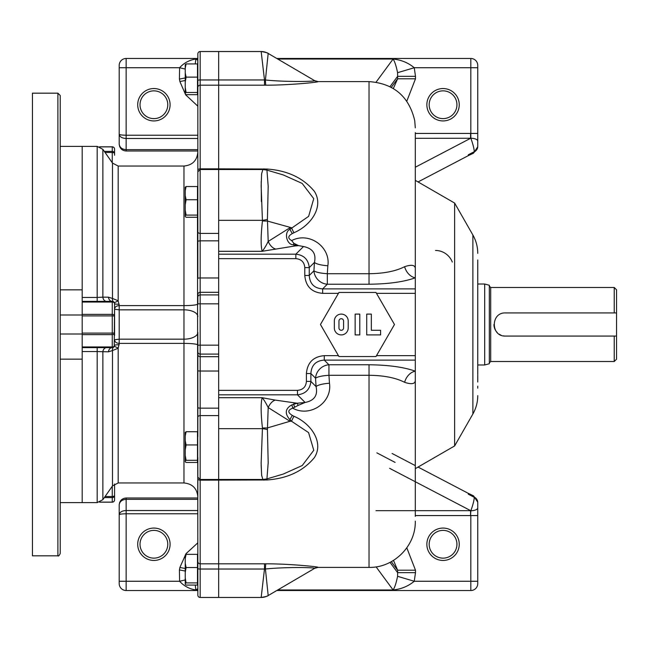 <?xml version="1.0" encoding="UTF-8"?>
<svg xmlns="http://www.w3.org/2000/svg" width="649" height="649" viewBox="0 0 649 649"><rect width="100%" height="100%" fill="white"/><g stroke="black" fill="none" stroke-linecap="round" stroke-linejoin="round"><path stroke-width="0.97" d="M477.753 262.042L477.753 276.563M477.753 283.297L477.753 284.019L484.698 284.019L484.698 364.981L477.753 364.981M477.753 339.224L477.753 362.823M477.753 367.926L477.753 370.133M218.664 569.035L218.664 597.469L218.664 563.811L218.664 569.035L200.16 569.035L200.16 563.811L218.664 563.811L218.664 480.155L218.664 563.811L264.484 563.811L264.484 569.035L218.664 569.035M318.018 81.636L318.197 81.636C317.71 82.391 288.278 85.246 265.855 85.181A6.936 0.487 89.3 0 1 265.409 79.997L268.183 53.437C267.477 53.656 270.568 53.161 261.166 51.531L218.664 51.531L218.664 480.155L218.664 415.587L200.16 415.587L200.16 408.156L218.664 408.156M261.166 597.461A13.88 13.872 59.6 0 0 268.183 595.563L265.409 569.003L264.484 569.035L261.166 597.469L200.16 597.469A2.312 2.312 0 0 1 197.848 595.149L197.848 568.5A2.312 0.535 -0 0 0 200.16 569.035L200.16 597.469M264.484 563.811L265.855 563.819C288.278 563.754 317.718 566.609 318.197 567.364L318.018 567.364M292.342 415.449A6.936 1.363 -60.2 0 0 289.949 419.684C284.505 413.551 285.138 408.61 291.847 404.879A6.936 0.511 -101.5 0 1 292.731 408.197L298.029 405.455A6.936 1.403 86.8 0 0 297.201 403.24L305.119 402.461C314.327 400.628 317.969 395.338 316.063 386.593L315.544 378.189C317.75 376.704 322.22 375.739 328.946 375.284L329.473 383.243C332.483 402.258 310.336 417.826 292.731 408.197C287.669 410.03 287.539 412.448 292.342 415.449L293.965 416.285C311.074 423.489 324.167 442.431 314.4 457.586C303.326 471.044 287.523 478.508 266.99 479.968L200.16 480.155L200.16 479.489L262.853 479.489L261.62 475.182L261.149 463.224L262.415 428.673L218.664 428.673M263.94 479.449L263.94 480.155M262.439 428.056L262.415 428.673A13.88 5.135 -172.4 0 1 267.42 429.597L268.199 407.564C265.847 402.851 263.827 399.565 262.147 397.699C260.72 403.24 260.817 413.356 262.439 428.056A13.88 4.794 -4.8 0 1 267.193 427.999L289.981 421.274L268.199 407.564A13.88 8.583 102.2 0 1 275.257 400.1L297.201 403.24L291.847 404.879M218.664 397.699L262.147 397.699L275.257 400.1M329.473 383.243A13.88 3.35 176.2 0 0 316.063 386.593L310.879 381.409C309.971 389.441 305.501 393.902 297.469 394.819L297.469 390.349L218.664 390.349M376.493 293.348L415.295 293.348L415.295 355.652L376.493 355.652M218.664 258.651L295.847 258.651L295.847 254.181L218.664 254.181M265.855 85.181L218.664 85.189L218.664 51.531L200.16 51.531A2.312 2.312 0 0 0 197.848 53.851L197.848 170.33A2.312 1.485 0 0 1 200.16 168.845L218.664 168.845L218.664 85.189L200.16 85.189L200.16 233.413L218.664 233.413L218.664 168.845L266.99 169.032C287.442 170.484 303.221 177.907 314.335 191.309C324.192 206.406 311.212 225.454 293.965 232.715L292.342 233.551C287.856 236.066 287.637 238.402 291.677 240.552C309.395 231.401 330.787 247.115 327.842 265.757A13.88 3.35 3.8 0 1 314.441 262.407C316.363 253.694 312.713 248.405 303.497 246.539L298.662 245.622L294.735 246.003L262.147 251.301C263.843 249.427 265.855 246.133 268.199 241.436L289.981 227.726A13.88 4.624 -95.4 0 0 289.949 229.316C283.532 232.31 286.85 245.273 293.51 244.689A13.88 4.624 -95.4 0 0 294.735 246.003M218.664 220.327L262.415 220.327L262.439 220.944C260.817 235.644 260.72 245.76 262.147 251.301L218.664 251.301M275.257 248.9A13.88 8.583 77.8 0 1 268.199 241.436L267.42 219.403A13.88 5.135 -7.6 0 1 262.415 220.327L261.149 185.784L261.62 173.786L262.853 169.511L200.16 169.511L197.848 171.823L197.848 278.413L197.848 212.304M263.94 168.845L263.94 169.551M327.842 265.757L327.323 273.716C320.598 273.261 316.128 272.296 313.921 270.811L314.441 262.407L309.257 267.591L304.787 267.591L304.787 275.476C305.752 286.428 311.707 292.391 322.658 293.348L338.437 293.348M200.16 51.531L200.16 79.965L264.484 79.965L264.484 85.189M415.295 293.348L415.295 277.829C403.759 281.901 388.337 284.035 369.03 284.221L327.323 284.221L327.323 273.716L369.03 273.716L369.03 81.604L318.099 81.604L314.692 80.687C314.019 81.628 285.487 82.05 265.409 79.997L264.484 79.965L261.166 51.531A13.88 13.88 -90 0 1 267.745 53.194M261.206 181.606L261.369 201.547M261.166 465.26L261.677 475.701M267.745 595.806A13.88 13.88 -90 0 1 261.166 597.469C270.601 595.823 267.485 595.336 268.183 595.563L314.692 568.313A6.936 6.936 -120.4 0 1 318.197 567.364M265.855 563.819A6.936 0.487 -89.3 0 0 265.409 569.003C285.487 566.95 314.019 567.372 314.692 568.313L318.099 567.396L369.03 567.396L369.03 375.284L328.946 375.284L328.946 364.779L369.03 364.779C388.337 364.965 403.759 367.099 415.295 371.171L415.295 355.652M266.99 479.968A6.936 0.706 83 0 0 266.755 478.946M262.853 479.489L266.934 478.897L283.272 474.07L302.239 465.528L313.775 450.284L308.583 432.599L291.555 421.258A6.936 1.249 116.6 0 1 293.965 416.285M298.029 405.455L305.119 402.461L297.469 394.819L218.664 394.819M454.625 445.944L454.625 203.056L472.878 235.003L472.878 413.997L454.625 445.944L415.295 468.651L415.295 516.393L415.295 371.171A13.88 10.879 -70.2 0 0 404.619 382.31C395.752 377.783 383.892 375.447 369.03 375.284L369.03 364.779M415.295 380.606C414.995 384.013 411.442 384.581 404.619 382.31M266.934 478.897L268.191 462.721L267.42 429.597M289.949 419.684A13.88 4.624 -84.6 0 0 289.981 421.274L291.555 421.258L289.949 419.684M294.524 407.174A6.936 1.006 -99.9 0 0 293.575 404.213A13.88 4.624 95.4 0 1 294.735 402.997M415.295 360.114L324.281 360.114L324.281 355.652C313.329 356.609 307.375 362.572 306.409 373.524L310.879 373.524C311.447 365.152 315.909 360.682 324.281 360.114L328.946 364.779A13.88 12.98 135 0 0 315.544 378.189L310.879 373.524L310.879 381.409L306.409 381.409C305.93 386.885 302.945 389.862 297.469 390.349M415.295 288.886L322.658 288.886L322.658 293.348M303.497 246.539L295.847 254.181C303.902 255.065 308.372 259.535 309.257 267.591L309.257 275.476L313.921 270.811A13.88 12.98 -135 0 0 327.323 284.221L322.658 288.886C314.286 288.318 309.816 283.848 309.257 275.476L304.787 275.476M369.03 284.221L369.03 273.716C383.892 273.553 395.752 271.217 404.619 266.69A13.88 10.879 70.2 0 0 415.295 277.829L415.295 132.615L415.295 180.349L454.625 203.056M298.435 245.582L293.778 243.253L293.51 244.689L298.662 245.622M293.778 243.253L291.677 240.552M293.965 232.715A6.936 1.249 63.4 0 1 291.555 227.742L267.193 221.001A13.88 4.794 -175.2 0 1 262.439 220.944M267.42 219.403L268.191 186.279L266.934 170.103L262.853 169.511M266.99 169.032A6.936 0.706 -83 0 1 266.755 170.054M283.24 174.922L302.166 183.424L313.751 198.643L308.632 216.344L289.949 229.316A6.936 1.363 -119.8 0 0 292.342 233.551M261.166 51.539A13.88 13.872 120.4 0 1 268.183 53.437L314.692 80.687A6.936 6.936 120.4 0 0 318.197 81.636M404.619 266.69C411.434 264.411 414.995 264.979 415.295 268.394M415.295 249.719L415.295 250.473M389.643 468.343L470.841 510.747C472.959 504.898 474.103 500.428 474.281 497.337L468.335 494.222A10.408 2.198 -62.4 0 0 467.953 493.167L418.053 467.061M276.782 590.525L470.817 590.525L470.817 581.269L414.257 581.269C408.197 586.258 401.139 589.162 393.099 589.965C394.762 587.459 396.247 582.907 397.569 576.304L397.618 572.661L415.49 572.661L414.257 581.269L397.569 576.304M415.295 133.426L470.817 133.426L470.817 67.731L414.257 67.731L415.49 76.339L397.618 76.339L397.569 72.696C396.247 66.093 394.762 61.541 393.099 59.035C401.139 59.838 408.197 62.742 414.257 67.731L397.569 72.696M468.335 154.778L474.281 151.907L473.567 153.14L467.953 155.825A10.408 2.198 -117.6 0 0 467.953 155.825A10.408 2.198 -117.6 0 0 468.335 154.778L474.281 151.663C474.103 148.572 472.959 144.102 470.841 138.253L415.295 138.31M452.304 262.042A18.505 18.131 90 0 0 435.503 250.473M468.335 494.222L474.281 497.093L473.567 495.86L467.953 493.167M375.974 510.69L470.574 510.69L470.574 515.574L470.841 510.747A6.936 2.896 -0 0 0 477.753 507.859L477.753 502.537A6.936 6.287 -0 0 0 474.281 497.093L474.281 497.337A6.936 6.287 180 0 1 477.753 502.78M415.49 572.661L415.49 570.203L397.618 570.203L393.829 561.158M195.244 585.074L195.868 589.965C189.484 589.024 184.056 586.128 179.595 581.269L185.241 579.938M185.241 571.039L179.416 569.936L179.595 581.269L126.141 581.269L126.141 513.789C121.963 513.846 119.651 514.162 119.197 514.746L119.197 583.589A6.936 6.936 0 0 0 126.141 590.525L197.848 590.525M185.241 69.062L179.595 67.731C184.056 62.872 189.484 59.976 195.868 59.035L195.244 63.926M470.817 58.475L470.817 67.731L477.753 67.731L477.753 65.411A6.936 6.936 0 0 0 470.817 58.475L276.782 58.475M197.848 58.475L126.141 58.475A6.936 6.936 0 0 0 119.197 65.411L119.197 144.062C119.651 147.485 121.963 149.351 126.141 149.651L197.848 149.651M393.343 88.507L397.618 78.797L397.618 76.339L390.025 86.65M470.574 133.426L470.574 138.31L415.295 167.239M477.753 146.22L477.753 146.463A6.936 6.287 -0 0 1 474.281 151.907L474.281 151.663A6.936 6.287 0 0 0 477.753 146.22L477.753 141.141A6.936 2.896 180 0 0 470.841 138.253L470.817 133.426L477.753 133.426L477.753 141.141M197.848 151.006L126.141 151.006C121.963 150.633 119.651 148.321 119.197 144.062M153.894 120.933A16.193 16.193 0 0 1 139.876 96.644A16.193 16.193 0 0 1 167.921 96.644A16.193 16.193 0 0 1 153.894 120.933M197.848 497.994L126.141 497.994C121.963 498.367 119.651 500.687 119.197 504.938L119.197 514.746C119.651 512.158 121.963 510.747 126.141 510.52L126.141 499.349C121.963 499.649 119.651 501.515 119.197 504.938M153.894 560.452A16.193 16.193 0 0 0 167.921 536.163A16.193 16.193 0 0 0 139.876 536.163A16.193 16.193 0 0 0 153.894 560.452M470.817 590.525A6.936 6.936 0 0 0 477.753 583.589L477.753 507.859M443.056 560.452A16.193 16.193 0 0 0 457.074 536.163A16.193 16.193 0 0 0 429.03 536.163A16.193 16.193 0 0 0 443.056 560.452M477.753 355.684L477.753 262.594M477.753 263.397L477.753 268.045M477.753 271.201L477.753 274.349M477.753 274.535L477.753 281.569M477.753 284.692L477.753 295.011M477.753 295.611L477.753 309.038M477.753 323.632L477.753 336.101M477.753 346.996L477.753 351.344M477.753 353.892L477.753 364.892M477.753 365.484L477.753 374.465M477.753 375.13L477.753 382.026M477.753 386.155L477.753 388.159M443.056 120.933A16.193 16.193 0 0 1 429.03 96.644A16.193 16.193 0 0 1 457.074 96.644A16.193 16.193 0 0 1 443.056 120.933M185.241 77.961L179.416 79.064L179.595 67.731L126.141 67.731L126.141 135.211C121.963 135.154 119.651 134.838 119.197 134.254C119.651 136.842 121.963 138.253 126.141 138.48L126.141 151.006M415.49 76.339L415.49 78.797L397.618 78.797L391.331 87.339M477.753 67.731L477.753 133.426M197.848 106.185L185.671 94.843L179.887 81.523L185.241 80.508M153.894 118.621A13.88 13.88 0 0 0 165.917 97.796A13.88 13.88 0 0 0 141.88 97.796A13.88 13.88 0 0 0 153.894 118.621M153.894 558.14A13.88 13.88 0 0 0 165.917 537.323A13.88 13.88 0 0 0 141.88 537.323A13.88 13.88 0 0 0 153.894 558.14M185.241 568.492L179.887 567.477L179.416 569.936M443.056 558.14A13.88 13.88 0 0 0 455.079 537.323A13.88 13.88 0 0 0 431.033 537.323A13.88 13.88 0 0 0 443.056 558.14M477.753 333.943L477.753 332.369M477.753 326.869L477.753 259.957M443.056 118.621A13.88 13.88 0 0 0 455.079 97.796A13.88 13.88 0 0 0 431.033 97.796A13.88 13.88 0 0 0 443.056 118.621M197.499 92.71L197.848 56.163M186.101 63.926L185.241 68.104L185.241 64.616L186.101 63.926L197.499 63.926L197.499 94.657L186.101 94.657L185.241 93.975L185.241 87.631L186.101 92.491L185.241 93.18M197.499 92.491L186.101 92.491M197.499 77.126L186.101 77.126L185.241 81.993L185.241 87.631M185.241 68.104L185.241 72.956L186.101 77.126M185.241 81.993L185.241 72.956M60.211 289.843L82.188 289.843L82.188 146.382L82.188 315L60.211 315M118.183 482.961L183.967 482.961L183.967 343.386A13.88 1.655 -0 0 1 197.848 345.041L197.848 332.402A13.88 6.774 -0 0 1 183.967 339.167L119.197 339.167L114.573 339.743C114.776 341.991 116.325 343.199 119.197 343.386L118.183 348.237L118.183 482.961L112.496 485.914L112.496 350.541L108.464 351.823L97.188 351.555L97.188 502.618L60.211 502.618L60.211 359.157L82.188 359.157L82.188 502.618L82.188 315M60.211 334L82.188 334M60.211 95.484L60.211 553.516C59.189 555.674 58.418 556.444 57.899 555.828L32.45 555.828L32.45 93.172L57.899 93.172L60.211 95.484M614.238 361.509L614.238 336.068L616.55 336.068L616.55 359.197L614.238 361.509L490.709 361.509L489.322 362.896M614.238 336.068L505.514 336.068C490.603 336.79 490.571 312.226 505.514 312.932L614.238 312.932L614.238 287.491L490.709 287.491L490.709 361.509M614.238 312.932L616.55 312.932L616.55 289.803L614.238 287.491M493.946 324.508A11.568 11.568 0 0 0 497.337 332.677M499.081 334.113A11.568 11.568 0 0 0 501.069 335.176M503.243 335.841A11.568 11.568 0 0 0 505.514 336.068M484.698 364.981L489.322 363.74L489.322 285.26L484.698 284.019M616.55 336.068L616.55 312.932M375.974 356.552L338.956 356.552L320.452 324.5L338.956 292.448L375.974 292.448L394.478 324.5L375.974 356.552M334.332 327.972L334.332 321.028A6.936 6.936 0 0 1 341.269 314.092A6.936 6.936 0 0 1 348.213 321.028L348.213 327.972A6.936 6.936 0 0 1 341.269 334.908A6.936 6.936 0 0 1 334.332 327.972M355.149 314.092L355.149 334.908L359.781 334.908L359.781 314.092L355.149 314.092M380.598 330.284L371.342 330.284L371.342 314.092L366.717 314.092L366.717 334.908L380.598 334.908L380.598 330.284M343.581 327.972L343.581 321.028A2.312 2.312 0 0 0 341.269 318.716A2.312 2.312 0 0 0 338.956 321.028L338.956 327.972A2.312 2.312 0 0 0 341.269 330.284A2.312 2.312 0 0 0 343.581 327.972M197.499 583.126L197.499 556.29M186.101 554.343L185.241 558.521L185.241 555.025L186.101 554.343L197.499 554.343L197.499 585.074L186.101 585.074L185.241 584.384L185.241 578.04L186.101 582.907L185.241 583.589M197.499 582.907L186.101 582.907M197.499 567.542L186.101 567.542L185.241 572.402L185.241 578.04M185.241 558.521L185.241 563.364L186.101 567.542M185.241 572.402L185.241 563.364M218.664 356.699L200.16 356.699L200.16 345.163L218.664 345.163L218.664 303.837L200.16 303.837L200.16 277.967L218.664 277.967M197.848 166.047L197.848 174.524M197.499 215.314L197.848 568.5M197.848 191.487L197.848 152.158C197.028 160.595 192.396 165.219 183.967 166.039L183.967 305.614A13.88 1.655 -0 0 0 197.848 303.959M183.967 482.961C192.396 483.781 197.028 488.405 197.848 496.842L197.848 457.513M197.848 436.696L197.848 345.163L200.16 345.163L200.16 303.837L197.848 303.837L197.848 294.532A2.312 2.231 -0 0 1 200.16 292.301L218.664 292.301M197.848 475.733L197.848 478.67A2.312 1.485 0 0 0 200.16 480.155L200.16 563.811A2.312 2.28 -0 0 1 197.848 561.531M197.848 170.33L197.848 171.823M197.848 241.404L197.848 237.996M197.848 233.932L197.848 232.869M218.664 240.844L200.16 240.844L200.16 277.967A2.312 0.446 0 0 0 197.848 278.413L197.848 241.639A2.312 0.795 0 0 1 200.16 240.844L200.16 233.413A2.312 1.679 -0 0 1 197.848 231.734M183.967 166.039L118.183 166.039L118.183 300.763L119.197 305.614C116.325 305.801 114.776 307.009 114.573 309.257L119.197 309.833L183.967 309.833L183.967 305.614L119.197 305.614L119.197 343.386L183.967 343.386L183.967 309.833A13.88 6.774 0 0 1 197.848 316.598M113.599 301.801L114.232 302.475A4.624 0.592 -31.4 0 0 118.183 300.763L112.496 298.459L112.496 163.086L102.875 149.335L102.875 297.153L108.464 297.177L112.496 298.459A4.624 3.399 125.5 0 0 113.599 301.801L112.261 301.371A2.312 2.312 0 0 1 114.573 303.683A4.624 0.592 180 0 0 119.197 304.267M114.573 335.484L114.573 309.257M108.464 351.823A4.624 3.805 90 0 1 112.261 347.629L113.599 347.199A4.624 3.399 54.5 0 0 112.496 350.541L118.183 348.237A4.624 0.592 -148.6 0 0 114.232 346.525L114.573 303.683A2.312 1.639 180 0 0 112.261 302.045L112.261 314.367A2.312 1.639 -0 0 1 114.573 315.998L112.261 315.901L112.261 333.099L114.573 333.002A2.312 1.639 180 0 1 112.261 334.633L112.261 346.955A2.312 1.639 -0 0 0 114.573 345.317A2.312 2.312 0 0 1 112.261 347.629L112.764 347.572M114.573 155.249L114.573 149.124A2.312 2.231 180 0 0 112.261 146.885L112.261 151.395A2.312 2.231 -0 0 1 114.573 153.635A2.312 1.16 180 0 0 112.261 152.474L112.261 162.737M119.197 344.733A4.624 0.592 -0 0 0 114.573 345.317M113.599 347.199L114.232 346.525M112.261 486.263L112.261 496.526A2.312 1.16 -0 0 0 114.573 495.365A2.312 2.231 180 0 1 112.261 497.605L112.261 502.115A2.312 2.231 -0 0 0 114.573 499.876L114.573 483.976M108.464 297.177A4.624 3.805 -90 0 0 112.261 301.371L82.188 301.371M106.663 301.371A4.624 3.805 90 0 1 102.875 297.153L97.188 297.445L97.188 146.382L102.875 149.335M112.496 485.914L102.875 499.665L102.875 351.847A4.624 3.805 90 0 1 106.663 347.629M112.261 301.371L112.261 302.045L82.188 302.045L82.188 314.367L112.261 314.367L112.261 315.901L82.188 315.901L82.188 333.099L112.261 333.099L112.261 334.633L82.188 334.633L82.188 346.955L112.261 346.955L112.261 347.629L82.188 347.629M186.101 431.739L185.241 435.917L185.241 432.421L186.101 431.739L197.499 431.739L197.499 462.469L186.101 462.469L185.241 461.78L185.241 455.444L186.101 460.303L185.241 460.985M197.499 460.303L186.101 460.303M197.499 444.938L186.101 444.938L185.241 449.798L185.241 455.444M185.241 435.917L185.241 440.76L186.101 444.938M185.241 449.798L185.241 440.76M186.101 186.531L185.241 190.709L185.241 187.22L186.101 186.531L197.499 186.531L197.499 217.261L186.101 217.261L185.241 216.579L185.241 210.235L186.101 215.095L185.241 215.784M197.499 215.095L186.101 215.095M197.499 199.73L186.101 199.73L185.241 204.597L185.241 210.235M185.241 190.709L185.241 195.552L186.101 199.73M185.241 204.597L185.241 195.552M295.847 258.651C301.323 259.138 304.3 262.115 304.787 267.591M306.409 373.524L306.409 381.409M338.437 355.652L324.281 355.652M376.858 452.848L395.079 462.388M391.331 561.661L397.618 570.203L397.618 572.661L390.025 562.35M376.079 566.853L393.099 589.965L277.731 589.965M197.848 589.965L195.868 589.965L197.848 588.748M277.731 59.035L393.099 59.035L376.079 82.147M197.848 60.252L195.868 59.035L197.848 59.035M470.574 515.574L415.295 515.574M119.197 581.269L126.141 581.269L126.141 590.525M126.141 58.475L126.141 67.731L119.197 67.731M197.848 138.48L126.141 138.48L126.141 135.211L197.848 135.211M179.887 81.523L179.416 79.064M197.848 510.52L126.141 510.52L126.141 513.789L197.848 513.789M197.848 542.815L186.012 553.678L179.887 567.477M126.141 497.994L126.141 499.349L197.848 499.349M477.753 581.269L470.817 581.269L470.817 515.574L477.753 515.574M415.49 570.203L406.809 547.829M415.49 78.797L406.809 101.171M57.899 93.172L57.899 555.828M197.848 351.863A2.312 2.231 -0 0 0 200.16 354.094L218.664 354.094M218.664 371.033L200.16 371.033L200.16 356.699A2.312 2.231 -0 0 1 197.848 354.468M197.848 370.587A2.312 0.446 0 0 0 200.16 371.033L200.16 408.156A2.312 0.795 0 0 1 197.848 407.361M197.848 417.266A2.312 1.679 -0 0 1 200.16 415.587L200.16 479.489L197.848 477.177M197.848 87.469A2.312 2.28 -0 0 1 200.16 85.189L200.16 79.965A2.312 0.535 -0 0 0 197.848 80.5M218.664 294.906L200.16 294.906A2.312 2.231 -0 0 0 197.848 297.137M112.261 146.885L99.8 146.885M105.073 152.474L112.261 152.474L112.261 151.395L104.319 151.395M97.188 301.371L97.188 297.445L82.188 297.445M104.319 497.605L112.261 497.605L112.261 496.526L105.073 496.526M97.188 347.629L97.188 351.555L82.188 351.555M112.261 502.115L99.8 502.115M369.03 567.396C393.618 568.021 415.725 546.085 415.295 521.488L415.295 521.131M369.03 81.604C393.805 83.445 409.032 96.458 414.727 120.633L415.295 127.869M415.295 465.617L392.085 453.473M283.264 174.93L266.934 170.103M467.953 155.833L418.053 181.939M393.343 560.493L393.935 561.304M473.567 495.86L477.753 502.229M472.878 413.997C476.098 408.302 477.729 402.177 477.753 395.639M472.878 235.003C476.098 240.698 477.729 246.823 477.753 253.361M473.567 153.14L477.753 146.771M119.205 144.394L119.724 146.723M119.724 502.277L119.205 504.606M97.188 146.382L60.211 146.382M490.709 287.491L489.322 286.104M118.183 166.039L112.496 163.086M97.188 502.618L102.875 499.665M114.573 149.124A2.312 2.312 0 0 0 112.261 146.812L99.597 146.812M99.597 502.188L112.261 502.188A2.312 2.312 0 0 0 114.573 499.876"/></g></svg>
